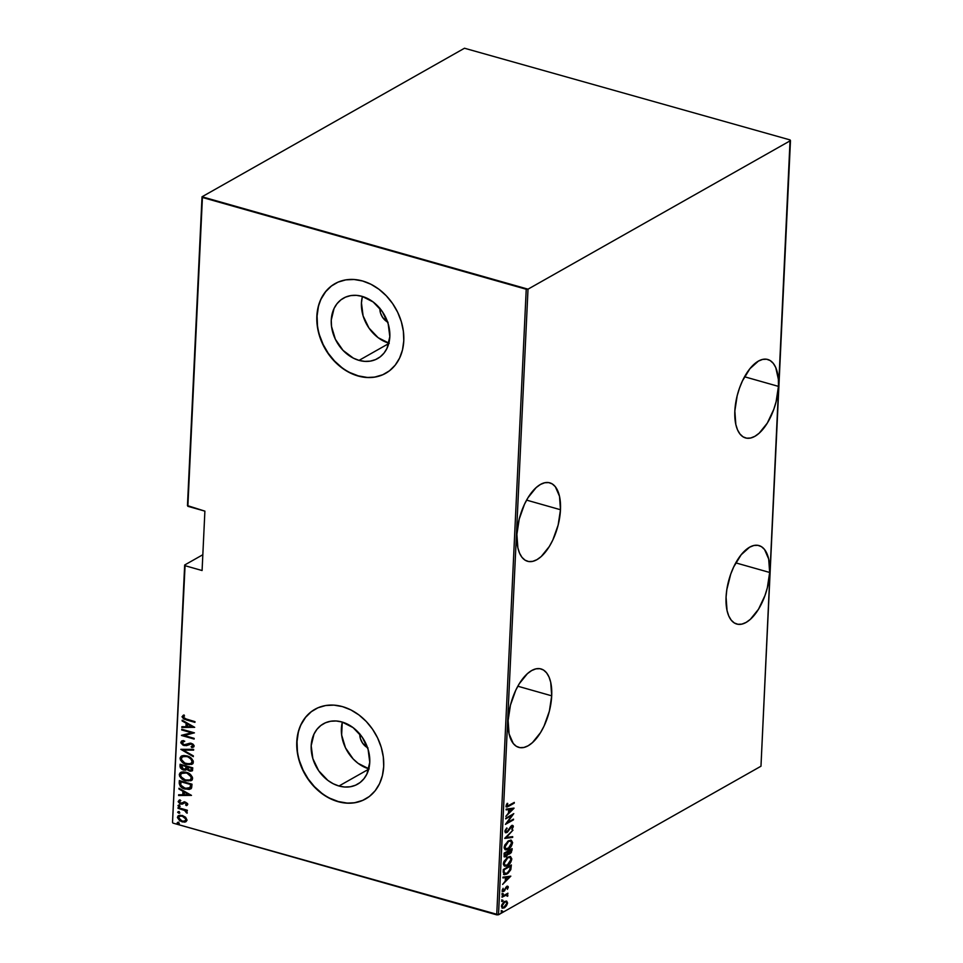 <?xml version="1.0" encoding="UTF-8"?>
<svg xmlns="http://www.w3.org/2000/svg" width="963" height="963" viewBox="0 0 963 963"><rect width="100%" height="100%" fill="white"/><g stroke="black" fill="none" stroke-linecap="round" stroke-linejoin="round"><path stroke-width="1.44" d="M560.478 509.728A40.771 19.573 -74.2 0 1 527.568 561.285A40.771 19.573 -74.2 0 1 516.89 534.393L517.865 547.851L519.575 553.219L522.018 557.384L525.1 560.189L528.699 561.537L532.695 561.357L536.909 559.672L541.194 556.554L549.319 546.49L552.846 539.942L558.143 525.064L560.478 509.728L559.503 496.27L555.35 486.736L552.268 483.932L548.669 482.595L544.673 482.764L540.46 484.449L536.174 487.579L528.049 497.642L524.522 504.191L519.226 519.069L516.89 534.393A40.771 19.573 -74.2 0 1 549.801 482.836A40.771 19.573 -74.2 0 1 560.478 509.728L526.605 500.122L560.478 509.728M778.441 386.38A40.771 19.573 -74.2 0 1 745.531 437.936A40.771 19.573 -74.2 0 1 734.841 411.045L735.828 424.502L737.538 429.859L739.981 434.024L743.063 436.841L746.662 438.177L750.646 438.009L754.872 436.323L759.157 433.194L767.282 423.13L773.783 409.347L776.106 401.703L778.441 386.38L778.369 379.278L775.757 367.553L773.313 363.388L770.231 360.583L766.62 359.235L762.636 359.416L758.423 361.089L749.936 368.673L742.485 380.83L739.512 388.065L737.189 395.709L734.841 411.045A40.771 19.573 -74.2 0 1 767.764 359.488A40.771 19.573 -74.2 0 1 778.441 386.38L744.555 376.774L778.441 386.38M551.703 695.828A40.771 19.573 -74.2 0 1 518.792 747.384A40.771 19.573 -74.2 0 1 508.115 720.493L509.09 733.95L513.243 743.484L516.324 746.289L519.924 747.625L523.92 747.457L528.133 745.771L532.419 742.642L540.544 732.578L544.071 726.03L549.367 711.151L551.703 695.828L550.728 682.37L549.018 677.001L546.575 672.836L543.493 670.031L539.894 668.683L535.897 668.864L531.684 670.549L527.399 673.667L519.274 683.73L515.747 690.278L510.45 705.157L508.115 720.493A40.771 19.573 -74.2 0 1 541.025 668.936A40.771 19.573 -74.2 0 1 551.703 695.828L517.829 686.222L551.703 695.828M769.666 572.467A40.771 19.573 -74.2 0 1 736.743 624.036A40.771 19.573 -74.2 0 1 726.066 597.144L727.053 610.602L728.762 615.959L731.206 620.124L734.288 622.941L737.887 624.277L741.871 624.108L746.096 622.423L750.382 619.293L758.507 609.23L765.007 595.447L767.33 587.803L769.666 572.467L768.679 559.009L764.538 549.488L761.456 546.671L757.845 545.335L753.86 545.503L749.635 547.189L741.161 554.772L733.71 566.93L730.724 574.165L726.836 589.561L726.066 597.144A40.771 19.573 -74.2 0 1 758.988 545.576A40.771 19.573 -74.2 0 1 769.666 572.467L735.78 562.874L769.666 572.467M338.964 786.013L368.697 769.196L338.964 786.013L333.282 783.786L327.865 780.403L318.693 770.773L312.843 758.591L311.181 745.711L313.998 734.083L316.959 729.316L320.835 725.5L325.458 722.78L330.658 721.251L336.243 720.986L341.985 721.997A34.692 27.373 60.5 0 1 368.612 751.26A34.692 27.373 60.5 0 1 357.562 784.207A34.692 27.373 60.5 0 1 338.964 786.013A34.692 27.373 60.5 0 1 312.337 756.749A34.692 27.373 60.5 0 1 323.387 723.803A34.692 27.373 60.5 0 1 341.985 721.997L353.072 727.607L362.244 737.237L368.107 749.419L369.756 762.311L366.951 773.927L363.978 778.694L360.114 782.51L355.479 785.23L350.279 786.759L344.706 787.024L338.964 786.013M359.03 360.379L388.763 343.55L359.03 360.379L353.349 358.14L343.021 350.363L335.353 339.241L331.525 326.469L331.26 320.065L334.065 308.437L337.038 303.67L340.902 299.854L345.524 297.134L350.737 295.605L356.31 295.34L362.052 296.351A34.692 27.373 60.5 0 1 388.679 325.614A34.692 27.373 60.5 0 1 377.628 358.561A34.692 27.373 60.5 0 1 359.03 360.379A34.692 27.373 60.5 0 1 332.404 331.103A34.692 27.373 60.5 0 1 343.454 298.169A34.692 27.373 60.5 0 1 362.052 296.351L373.15 301.961L382.323 311.591L388.173 323.773L389.822 336.665L387.018 348.281L384.056 353.048L380.18 356.864L375.558 359.584L370.358 361.113L364.772 361.378L359.03 360.379M335.124 283.567A51.496 40.639 -119.5 0 0 318.789 332.476A51.496 40.639 -119.5 0 0 358.308 375.871L358.08 376.003A51.496 40.639 60.5 0 1 318.548 332.572A51.496 40.639 60.5 0 1 334.955 283.676A51.496 40.639 60.5 0 1 362.557 280.979L354.035 279.487L345.753 279.884L338.025 282.135L331.164 286.18L325.422 291.849L321.016 298.927L318.127 307.137L316.851 316.165L317.248 325.675L319.307 335.293L322.93 344.646L327.998 353.373L334.305 361.149L341.612 367.673L349.641 372.693L358.08 376.003L366.602 377.496L374.872 377.099L382.6 374.836L389.461 370.803L395.203 365.133L399.609 358.055L402.51 349.846L403.774 340.806L403.377 331.308L401.33 321.69L397.695 312.337L392.627 303.598L386.319 295.834L379.013 289.309L370.996 284.29L362.557 280.979A51.496 40.639 60.5 0 1 402.077 324.411A51.496 40.639 60.5 0 1 385.682 373.307A51.496 40.639 60.5 0 1 358.08 376.003L358.308 375.871A51.496 40.639 -119.5 0 0 385.862 373.211M315.045 709.213A51.496 40.639 -119.5 0 0 298.723 758.122A51.496 40.639 -119.5 0 0 338.23 801.517L338.001 801.649A51.496 40.639 60.5 0 1 298.482 758.218A51.496 40.639 60.5 0 1 314.877 709.322A51.496 40.639 60.5 0 1 342.479 706.625L333.956 705.133L325.675 705.518L317.959 707.781L311.097 711.826L305.343 717.495L300.95 724.573L298.048 732.783L296.773 741.811L297.182 751.321L299.228 760.939L302.864 770.292L307.919 779.019L314.227 786.795L321.534 793.319L329.563 798.327L338.001 801.649L346.524 803.142L354.805 802.745L362.521 800.482L369.395 796.449L375.137 790.779L379.542 783.701L382.431 775.492L383.707 766.452L383.31 756.954L381.252 747.336L377.628 737.983L372.561 729.244L366.253 721.468L358.946 714.955L350.917 709.936L342.479 706.625A51.496 40.639 60.5 0 1 381.998 750.057A51.496 40.639 60.5 0 1 365.603 798.953A51.496 40.639 60.5 0 1 338.001 801.649L338.23 801.517A51.496 40.639 -119.5 0 0 365.784 798.857M202.832 554.724L184.667 565.004L172.521 822.378L185.065 565.702L202.086 570.529L204.89 511.136L187.857 506.309L202.423 197.475L526.231 289.249L496.727 914.85L172.919 823.076L498.509 914.766L528.013 289.165L790.479 140.622L760.975 766.223L498.509 914.766L760.975 766.223L790.081 139.924L464.491 48.234L202.025 196.777L187.46 505.611L204.89 511.136L202.086 570.529L185.065 565.702L172.521 822.378L184.667 565.004L185.065 565.702L184.667 565.004L202.832 554.724M504.383 907.122L502.963 907.399L501.554 905.75L502.205 905.93L504.612 902.15L503.902 901.946L506.357 902.018L506.731 903.98L505.13 906.568L502.963 907.399L502.205 905.93L504.612 902.15L506.008 901.85L506.839 903.306L503.625 907.628L504.347 907.832L506.478 905.798L507.561 902.909L506.694 901.103L504.167 901.741L501.892 904.618L502.012 907.977L504.889 907.471L507.441 903.691L506.514 901.043M502.048 896.505L502.012 897.215L506.369 895.036L507.67 896.264L507.02 894.386L507.91 893.183L502.048 896.505L502.012 897.215L505.996 895.109L507.67 896.264L507.02 894.386L507.91 893.183L502.048 896.505M504.034 890.342L503.119 891.136L503.842 891.341L504.756 890.546L505.731 887.585L506.827 887.236L506.165 887.043L507.573 887.645L507.381 889.343L508.151 886.574L506.369 886.863L503.685 890.727L502.963 890.33L503.107 888.295L502.229 890.739L503.3 891.569L506.827 887.236L507.561 887.441L507.381 889.343L508.295 887.26L507.525 887.344M503.204 872.057L504.419 874.693L507.983 873.333L510.691 869.854L511.353 864.955L503.324 869.505L504.263 874.657L506.911 874.043L510.859 869.396L511.353 864.955L503.324 869.505L503.204 872.057M509.812 853.194L512.051 850.173L511.317 849.968L511.365 849.041L512.051 850.173L512.123 848.608L504.094 853.158L504.155 856.456L506.141 856.661L508.271 853.88L509.487 854.037L511.317 852.532L512.123 848.608L504.094 853.158L504.756 856.962L508.657 854.121M504.793 838.231L512.653 837.425L512.689 836.642L506.333 837.449L512.99 830.13L504.781 838.412L512.653 837.425L512.689 836.642L506.333 837.449L512.99 830.13L504.793 838.231M505.707 818.863L512.027 815.288L505.443 824.376L513.472 819.826L513.508 819.116L507.176 822.703L513.773 813.615L505.707 818.863L512.027 815.288L505.443 824.376L513.472 819.826L513.508 819.116L507.176 822.703L513.773 813.615L505.707 818.863M508.958 805.441L507.02 805.875L507.742 803.443L507.14 803.359L506.117 806.043L507.188 806.982L514.302 802.42L508.958 805.441L506.935 805.465L507.742 803.443L507.14 803.359L506.117 805.875L506.67 806.982L514.302 802.42L508.958 805.441M514.025 808.101L506.165 809.101L506.129 809.871L508.657 809.558L508.488 813.013L505.828 816.383L514.025 808.282L506.165 809.101L506.129 809.871L508.657 809.558L508.488 813.013L505.828 816.383L514.025 808.101M504.913 831.406L505.647 832.754L507.345 832.261L511.907 826.302L512.533 827.024L511.895 829.54L513.183 825.833L510.944 826.218L507.02 831.779L505.744 831.141L506.791 827.939L505.154 830.323L505.695 832.766L506.983 832.501L511.57 826.447L512.533 827.024L511.895 829.54L513.351 826.651L511.57 825.748L507.02 831.779L505.744 830.961L506.791 827.939L504.913 831.406M508.548 840.783L504.756 845.069L504.167 847.982L505.057 849.643L506.863 849.835L509.535 848.331L511.461 846.008L512.605 842.577L511.124 840.169L508.548 840.783L504.155 847.428L505.551 849.848L508.187 849.282C510.294 848.331 511.774 846.092 512.605 842.577L511.293 840.218L508.548 840.783M507.778 857.13L503.986 861.416L503.396 864.329L504.287 865.99L506.093 866.182L508.765 864.666L510.691 862.354L511.835 858.924L510.354 856.516L507.778 857.13L503.384 863.775L504.781 866.194L507.417 865.629C509.523 864.678 511.004 862.439 511.835 858.924L510.522 856.552L507.778 857.13M510.823 876.149L502.963 877.149L502.927 877.919L505.443 877.594L505.274 881.061L502.614 884.431L510.823 876.149L502.963 877.149L502.927 877.919L505.443 877.594L505.274 881.061L502.614 884.431L510.823 876.149M502.734 893.52L502.265 895.024L503.348 894.049L502.734 893.52L502.036 894.615L503.372 893.857L502.734 893.52L503.372 893.857M502.421 900.092L501.952 901.597L503.035 900.622L502.421 900.092L501.723 901.187L502.361 901.524L503.059 900.429L502.421 900.092L503.059 900.429M501.928 910.757L501.446 912.262L502.53 911.287L501.928 910.757L501.217 911.853L502.566 911.094L501.928 910.757L502.566 911.094M185.606 817.262L180.069 815.216L178.047 815.95L177.433 817.539L179.804 820.861L184.595 822.137L186.978 820.416L185.606 817.262L182.356 815.48L178.444 815.661L177.433 817.334L182.055 821.872L185.39 821.969L187.027 820.055L185.606 817.262M178.059 807.608L178.023 808.318L184.908 810.557L187.255 812.941L185.919 810.557L187.291 810.942L187.328 810.232L178.059 807.608L178.023 808.318L184.306 810.244L187.027 813.205L185.919 810.557L187.291 810.942L187.328 810.232L178.059 807.608M187.267 805.212L186.365 805.634L187.761 804.394L187.52 803.551L185.402 802.119L180.274 803.13L179.347 802.071L180.358 800.831L179.515 800.097L178.191 801.734L179.912 803.72L182.224 804.165L184.98 802.781L186.497 803.611L185.594 804.912L186.365 805.634L187.761 804.394L185.402 802.119L180.755 803.323L179.323 801.794L180.358 800.831L179.395 800.06M179.214 783.148L180.358 786.398L184.174 788.769L189.338 789.467L191.625 787.782L192.01 784.195L179.335 780.596L179.214 783.148C179.852 786.506 181.838 788.492 185.197 789.094L191.348 788.336L192.01 784.195L179.335 780.596L179.214 783.148M180.105 764.249L180.298 767.776L182.296 769.606L185.329 770.244L186.786 769.365L190.554 771.231L192.444 770.52L192.781 767.848L180.105 764.249L179.997 766.452L183.476 770.063L186.786 769.365L189.446 771.038L191.95 770.978L192.781 767.848L180.105 764.249M180.803 749.322L193.31 756.653L193.346 755.871L183.247 750.105L193.611 750.141L193.647 749.37L180.803 749.322L193.31 756.653L193.346 755.871L183.247 750.105L193.611 750.141L193.647 749.37L180.803 749.322M181.718 729.966L191.685 732.783L181.465 735.467L194.141 739.066L194.165 738.356L184.174 735.515L194.43 732.843L181.754 729.256L181.718 729.966L182.188 729.376L181.718 729.966L191.685 732.783L181.465 735.311L194.141 739.066L194.165 738.356L184.174 735.515L194.43 732.843L181.754 729.256L181.718 729.966M183.572 715.184L182.007 716.749L184.198 718.771L186.822 719.674L182.476 716.496L186.365 719.939L194.923 722.358L194.959 721.648L184.15 718.386L183.307 717.182L184.523 715.894L183.572 715.184L182.007 716.749L183.74 719.024L194.923 722.358L194.959 721.648L186.521 719.265L183.307 717.182L184.523 715.894L183.391 715.22M194.695 727.33L182.176 720.192L182.139 720.962L186.148 723.249L185.991 726.716L181.875 726.704L181.838 727.474L194.695 727.33L182.176 720.192L182.139 720.962L186.148 723.249L185.991 726.716L181.875 726.704L181.838 727.474L194.695 727.33M187.472 744.074L184.186 744.88L182.103 742.678L184.306 741.474L183.692 740.607L181.586 741.065L180.888 742.906L183.03 745.157L186.353 745.663L191.288 744.014L192.817 745.338L191.143 746.722L191.89 747.601L193.864 746.807L194.069 745.555L192.817 744.002L190.277 743.123L183.981 744.82L182.103 742.678L184.306 741.474L183.692 740.607L182.332 740.788L180.803 742.292L181.838 740.944M186.858 755.907L183.728 755.51L180.936 756.461L180.081 758.025L180.454 760.072L185.462 764.104L191.649 764.417L193.13 763.093L193.202 760.83L188.965 756.701L186.858 755.907L181.405 756.148L180.057 758.314C181.032 761.697 183.187 763.743 186.521 764.453L192.01 764.249L193.382 762.022C192.371 758.639 190.193 756.605 186.858 755.907M186.088 772.254L182.958 771.857L180.165 772.808L179.311 774.372L179.684 776.419L184.691 780.451L190.879 780.764L192.359 779.44L192.431 777.177L188.182 773.048L186.088 772.254L180.635 772.482L179.287 774.649C180.262 778.044 182.416 780.09 185.751 780.8L191.24 780.596L192.612 778.369C191.601 774.986 189.422 772.952 186.088 772.254M191.481 795.378L178.974 788.24L178.937 789.01L182.946 791.297L182.777 794.764L178.661 794.752L178.624 795.522L191.481 795.378L178.974 788.24L178.937 789.01L182.946 791.297L182.777 794.764L178.661 794.752L178.624 795.522L191.481 795.378M179.082 805.188L178.011 805.79L179.672 806.645L179.419 805.321L177.986 805.598L179.01 806.609L180.105 806.2L179.082 805.188L177.986 805.598M178.769 811.761L177.698 812.363L179.371 813.217L179.106 811.893L177.674 812.17L178.697 813.181L179.792 812.772L178.769 811.761L177.674 812.17M178.263 822.426L177.204 823.028L178.865 823.883L178.6 822.558L177.18 822.835L178.203 823.846L179.287 823.437L178.263 822.426L177.18 822.835M790.081 139.924L464.491 48.234L202.025 196.777L528.013 289.165L790.479 140.622L790.081 139.924M311.326 711.693L305.572 717.363L301.178 724.441M298.277 732.65L297.013 741.691L297.411 751.188M299.457 760.806L303.092 770.159L308.148 778.886L314.456 786.663L321.762 793.187M329.791 798.207L338.23 801.517L346.752 803.01M355.034 802.612L362.75 800.361M331.392 286.047L325.65 291.717L321.245 298.795M318.356 307.004L317.08 316.045L317.477 325.542M319.535 335.16L323.159 344.513L328.227 353.252L334.534 361.017L341.841 367.541M349.87 372.561L358.308 375.871L366.831 377.364M375.113 376.966L382.829 374.715M362.413 296.46A34.692 27.373 -119.5 0 0 388.859 343.177M362.305 296.881L361.45 302.972L363.099 315.852L368.961 328.034L378.134 337.676L389.233 343.285M388.065 322.316L382.66 317.489L380.481 312.975L379.867 308.196M342.346 722.094A34.692 27.373 -119.5 0 0 368.793 768.823M342.238 722.527L341.648 735.022L345.476 747.806L353.144 758.928L358.067 763.322L369.154 768.931M367.998 747.962L362.582 743.135L360.415 738.621L359.801 733.842M367.565 747.733A12.88 10.16 60.5 0 1 359.789 734.011M387.632 322.087A12.88 10.16 60.5 0 1 379.867 308.365M183.03 715.461L182.476 716.496L184.029 714.919M194.538 727.246L181.838 727.474L182.32 726.704L194.538 727.246M186.449 726.451L186.617 722.996L182.139 720.962L182.621 720.432L186.617 722.996L186.449 726.451M187.893 723.731L192.696 726.475L187.304 726.716L187.893 723.731L192.696 726.475L187.893 723.731M194.43 732.843L184.174 735.515L194.43 732.843M194.153 738.681L181.465 735.467L194.153 738.681M192.143 732.53L182.176 729.701L192.143 732.53M182.103 742.678L182.91 741.763M184.764 741.221L182.573 742.413M193.647 747.011L191.89 747.601L194.129 746.096L191.264 743.292L187.689 743.966M191.601 746.457L193.298 745.374L191.143 746.722L191.89 747.601L191.709 746.59L193.057 747.204M192.841 745.639L192.383 746.349L193.298 745.374L191.288 744.014L193.298 745.374L192.636 746.181M189.627 744.086L184.126 745.591L190.891 743.641L193.298 745.374M180.803 742.292L184.583 745.326L180.803 742.292M181.959 740.86L181.273 742.341L182.476 744.206L186.822 745.41M189.422 744.182L190.084 743.833L189.422 744.182M188.351 743.568L186.978 744.315M182.874 741.799L184.427 741.257M193.623 749.876L183.247 750.105L193.623 749.876M193.334 756.148L181.405 749.334L193.334 756.148M192.227 764.104L186.978 764.189C183.644 763.49 181.489 761.444 180.514 758.05L181.646 756.015M182.248 755.69L180.779 756.99L180.538 758.639L183.379 762.503L189.109 764.586L192.961 763.647M181.405 756.196L180.587 757.496M182.513 756.87L186.437 756.16L190.614 758.05L192.516 760.951L191.156 763.394M191.047 763.442L192.54 761.432C191.757 758.639 190.012 756.942 187.291 756.352L190.975 759.109L192.082 761.685L190.843 763.575L186.557 763.743C183.825 763.153 182.091 761.456 181.357 758.651L182.513 756.81L187.291 756.352L182.982 756.557L186.834 756.617C189.555 757.207 191.3 758.892 192.082 761.685L191.36 763.202L189.53 764.008L184.848 763.081L181.477 759.614L181.562 757.785L182.729 756.701M192.167 770.833L189.446 771.038L187.255 769.1L183.476 770.063L179.997 766.452L180.538 764.381L180.514 766.861L181.646 768.594L184.402 769.919L186.617 769.714M184.872 769.991L185.787 769.991M187.255 769.1L189.904 770.785L192.54 770.641M185.438 769.124L182.212 768.679L181.369 765.332L186.545 766.404L181.826 765.067L186.088 766.668L185.438 769.124L186.545 766.404L185.835 768.594L183.512 769.353L181.369 765.332L186.545 766.404L185.907 768.871M191.071 770.135L191.902 767.932L190.867 770.292L189.458 770.328L187.364 767.523L187.845 766.777L191.902 767.932L191.252 770.063M187.388 767.03L191.902 767.932L187.388 767.03L191.444 768.185L191.059 770.147L188.495 769.894L187.388 767.03M191.456 780.451L186.208 780.536C182.874 779.837 180.719 777.779 179.744 774.396L180.875 772.362M181.465 772.037L179.997 773.337L179.768 774.986L182.609 778.85L188.339 780.933L192.191 779.982M180.623 772.543L179.816 773.843M181.742 773.217L185.666 772.495L189.843 774.396L191.745 777.297L190.385 779.741M190.277 779.789L191.769 777.779L190.072 779.922L185.787 780.09C183.054 779.5 181.321 777.803 180.587 774.998L181.742 773.157L186.521 772.699L181.983 773.036M186.064 772.964C188.784 773.554 190.53 775.239 191.312 778.032L191.769 777.779C190.987 774.986 189.242 773.289 186.521 772.699L191.059 776.78L191.095 778.898L189.916 780.006L185.353 779.958L181.128 776.888L180.587 774.998L181.285 773.482L186.064 772.964M190.746 788.926L185.654 788.841C182.296 788.228 180.31 786.241 179.672 782.883L180.43 785.676L183.62 788.095L187.328 789.215L190.915 788.841M189.603 788.191L190.626 787.313L191.131 784.267L190.168 787.565L185.233 788.384L180.767 785.098L181.056 781.414L191.131 784.267L181.056 781.414L191.131 784.267L189.952 788.011M190.168 787.565L187.279 788.745L182.717 787.289L180.707 784.941L180.599 781.679L190.674 784.532L189.855 788.071M191.336 795.294L178.624 795.522L179.106 794.752L191.336 795.294M183.235 794.499L183.403 791.044L178.937 789.01L179.407 788.48L183.403 791.044L183.235 794.499M184.691 791.779L189.494 794.523L184.102 794.764L184.691 791.779L189.494 794.523L184.691 791.779M184.258 802.973L182.224 804.165L185.438 802.516L184.571 802.817L187.051 803.575L185.414 802.841L187.087 803.792L185.594 804.912L186.365 805.634L187.761 804.394M186.365 805.634L186.112 804.707L187.279 805.2M186.629 804.057L185.594 804.912M182.224 804.165L180.767 804.045L184.571 802.817M185.028 802.552L184.029 803.166M179.515 800.097L178.179 801.493L181.237 803.792L178.179 801.493L179.973 799.832M179.323 801.794L180.358 800.831M180.815 800.566L179.78 801.541M182.248 803.058L181.646 803.371M182.115 803.106L184.427 801.734M183.969 801.998L182.392 802.998M183.716 801.998L183.114 802.444M179.082 800.277L178.649 801.469L179.575 802.937L182.91 803.912M179.01 806.609L178.444 805.345L179.539 804.936M178.588 805.044L180.141 806.38M187.304 810.557L185.919 810.557L187.304 810.557M187.316 812.832L186.064 812.519L186.702 811.881L184.764 809.979L178.023 808.318L178.504 807.728L184.764 809.979L187.316 812.832M178.697 813.181L178.131 811.917L179.226 811.508M178.275 811.616L179.828 812.965M186.22 821.559L182.055 821.872L177.433 817.334L178.685 815.541M185.39 821.969L179.563 820.079L178.143 818.357L178.071 816.287M179.852 816.058L182.188 815.793L184.727 816.877L186.256 818.803L185.859 820.512L186.341 819.465L185.065 821.006L182.079 821.162L178.576 817.647L179.419 816.311L182.777 815.926L179.648 816.191L182.308 816.191L186.341 819.465L182.777 815.926L185.51 818.418L185.739 820.32L183.271 821.379L180.358 820.38L178.588 817.984L179.684 816.179M178.203 823.846L177.637 822.571L178.721 822.161M177.77 822.27L179.323 823.618M187.304 726.716L187.436 723.983L192.239 726.728L187.304 726.716M184.102 794.764L184.222 792.031L189.037 794.776L184.102 794.764M506.069 806.801L513.544 802.841L514.266 803.13L508.837 806.2L506.357 806.789M506.43 804.659L507.08 804.851L506.43 804.659M506.622 805.887L506.213 805.249L507.007 805.85M506.562 805.875L507.284 806.079L506.935 805.465M513.159 808.21L512.34 809.028L513.159 808.21M509.186 812.146L508.5 812.82L509.186 812.146M507.922 809.341L506.141 809.57L507.922 809.341M508.608 811.978L508.729 809.245L512.472 809.064L509.331 812.182L508.608 811.978L509.331 812.182L509.463 809.45L508.729 809.245L508.608 811.978M509.463 809.45L512.472 809.064L508.729 809.245L512.472 809.064L509.331 812.182L509.463 809.45M512.448 814.361L511.81 815.228L512.448 814.361M512.761 819.549L506.032 823.425L512.761 819.549M511.293 815.083L505.731 818.237L511.293 815.083M506.526 828.228L507.164 828.409L506.526 828.228M505.021 830.756L506.297 831.575L505.009 830.744L505.635 831.755M507.02 831.779L505.744 830.961M512.328 825.472L512.629 826.447L512.003 825.291L512.749 825.496L511.57 825.748M512.448 827.313L513.351 826.651L511.57 826.447M510.847 826.242L512.184 826.314M506.839 831.876L506.249 832.297L506.983 832.501L505.346 832.598M505.238 832.598L506.971 831.743M511.943 836.739L512.653 837.425L504.937 838.099L511.943 836.739M510.896 840.145L512.605 842.577L511.883 842.372L511.762 843.299M508.344 848.499L507.465 849.077L508.187 849.282L505.19 849.715L508.813 848.126M507.525 841.445L510.607 841.024L511.774 842.637L508.223 848.572L506.093 849.029L504.985 846.934L508.512 841.493L510.631 841.036L511.726 843.564L511.786 841.337L510.691 840.049M504.275 846.537L505.37 848.824L504.275 846.489M511.726 843.564L509.307 847.789L505.671 848.824L504.985 847.38L505.671 844.575L508.512 841.493L507.79 841.277L509.884 840.819L507.682 841.349M511.136 851.22L511.317 849.968L510.607 852.568L508.958 853.049M508.271 853.88L507.549 853.675M506.044 856.023L505.419 856.456L506.141 856.661L504.431 856.793M504.672 856.757L506.309 855.782M508.32 853.94L509.921 853.11M506.177 855.951L504.877 853.399L507.862 851.713L507.417 854.506L506.02 856.035L504.311 855.698L504.155 853.194L507.862 851.713L506.177 855.951L505.13 855.999L504.106 854.253L505.455 855.746M508.452 853.098L507.97 851.039L510.534 849.583L511.221 850.762L509.957 853.122L507.946 851.521L509.234 852.917M509.957 853.122L508.958 853.194L507.97 851.039L508.669 851.725L511.257 849.787L510.534 849.583L507.97 851.039L511.257 849.787L511.209 850.955M504.877 853.399L504.155 853.194L504.106 854.253L504.829 854.458L504.877 853.399L507.862 851.713L504.877 853.399M510.125 856.48L511.835 858.924L511.112 858.719L510.956 859.911L511.016 857.684L509.921 856.396M507.573 864.846L506.682 865.424L507.417 865.629L504.419 866.062L508.043 864.461M504.636 865.171L503.505 862.836M506.755 857.792L509.114 857.166L506.911 857.696M503.505 862.884L504.215 863.269L507.742 857.828L509.86 857.383L511.004 859.429L507.453 864.918L505.322 865.364L503.493 863.065L504.997 865.231M510.956 859.911L509.596 862.968L507.176 865.063L504.901 865.171L504.227 863.041L505.611 859.778L507.742 857.828L507.02 857.624L510.101 857.467L510.992 859.67M504.239 873.597L503.432 872.755L504.961 873.802L504.155 872.96L504.106 869.745L510.486 866.134L510.161 869.228L510.859 869.396L510.173 869.204L506.947 873.333L503.432 872.755L503.384 869.541L510.486 866.134L509.764 865.93L510.462 866.724L509.102 871.431L506.189 873.838L506.911 874.043L503.926 874.512M504.022 874.512L507.26 873.128M504.058 870.708L503.336 870.504L503.432 872.755L504.155 872.96L504.106 869.745L503.384 869.541L503.336 870.504L504.058 870.708M509.945 876.258L509.126 877.076L509.945 876.258M505.972 880.182L505.286 880.868L505.972 880.182M504.72 877.389L502.939 877.618L504.72 877.389M505.394 880.026L505.527 877.293L509.271 877.112L506.117 880.23L505.394 880.026L506.117 880.23L506.249 877.498L505.527 877.293L505.394 880.026M506.249 877.498L509.271 877.112L505.527 877.293L509.271 877.112L506.117 880.23L506.249 877.498M506.827 887.236L507.573 887.645M506.851 887.441L506.105 887.031L506.851 887.441M507.381 886.309L508.295 887.26L506.827 886.538L503.842 890.655L502.325 889.896L502.951 890.077L503.107 888.295L502.229 890.51L503.842 891.341L502.481 891.377M502.229 890.51L503.842 891.341M503.842 890.655L502.951 890.077M502.229 889.872L503.119 890.45L502.229 889.872M508.295 887.26L506.827 886.538M507.453 887.633L507.345 886.273M502.806 891.569L502.084 891.365L503.805 890.594M502.012 893.315L502.65 893.652L501.952 894.735L502.65 893.556M502.048 894.771L502.674 894.94L502.048 894.771M502.036 894.615L502.674 894.94M506.297 894.182L507.874 893.905L506.297 894.182L507.91 895.446L506.947 896.059M505.996 895.109L507.188 895.734M505.262 894.904L502.036 896.589L506.177 894.916M507.152 895.446L506.598 894.254M501.699 899.887L502.337 900.224L501.639 901.308L502.337 900.14M501.735 901.344L502.361 901.524L501.735 901.344M501.723 901.187L502.361 901.524M506.694 901.103L504.648 901.428L501.482 906.339L502.481 908.205L504.347 907.832L502.144 908.061M501.988 908.049L504.708 906.821M501.494 906.183L502.241 907.194L501.482 906.039M503.89 901.946L505.322 901.657M505.623 901.813L503.95 901.91M501.205 910.553L501.831 910.89L501.133 911.973L501.831 910.793M501.229 911.997L501.855 912.178L501.229 911.997M501.217 911.853L501.855 912.178M507.164 873.2L505.358 873.85L504.155 872.96M202.423 197.475L187.857 506.309L202.423 197.475M528.013 289.165L498.509 914.766L496.727 914.85L526.231 289.249L528.013 289.165M506.67 806.982L505.948 806.777M506.225 831.936L505.503 831.731M504.756 856.962L504.034 856.745M505.322 865.364L504.6 865.159M504.263 874.657L503.541 874.452M507.284 887.14L506.562 886.935M503.312 890.763L502.59 890.546M507.802 886.321L507.068 886.116M506.755 895.06L506.032 894.856M506.008 901.85L505.286 901.645"/></g></svg>
